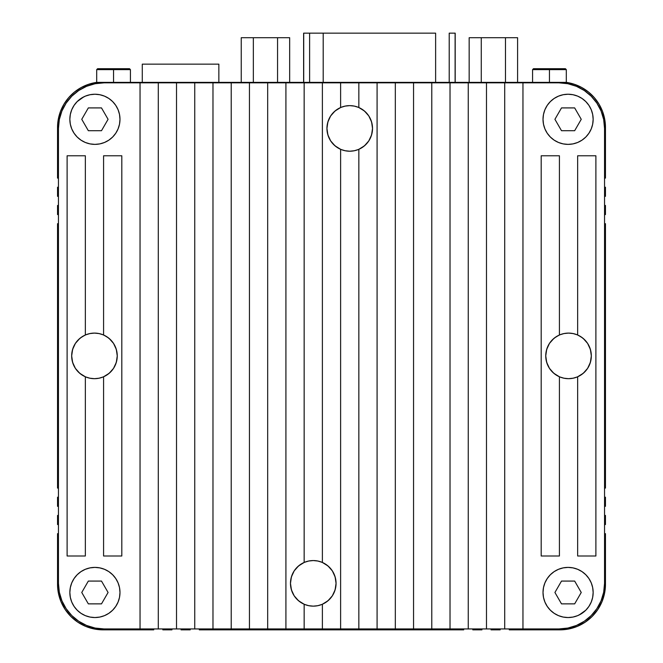 <?xml version="1.0" encoding="UTF-8"?>
<svg xmlns="http://www.w3.org/2000/svg" width="663" height="663" viewBox="0 0 663 663"><rect width="100%" height="100%" fill="white"/><g stroke="black" fill="none" stroke-linecap="round" stroke-linejoin="round"><path stroke-width="0.99" d="M77.19 101.58L80.985 98.456L85.32 96.143L90.027 94.718L94.917 94.237L99.806 94.718L104.514 96.143L108.848 98.456L112.644 101.58L115.76 105.376L118.08 109.71L119.506 114.417L119.986 119.307A25.07 25.07 0 0 1 94.917 144.377A25.07 25.07 0 0 1 69.847 119.307A25.07 25.07 0 0 1 94.917 94.237A25.07 25.07 0 0 1 119.986 119.307L119.506 124.196L118.08 128.895L115.76 133.23L112.644 137.034L108.848 140.15L104.514 142.47L99.806 143.896L94.917 144.377L90.027 143.896L85.32 142.47L80.985 140.15L77.19 137.034L74.074 133.23L71.753 128.895L70.328 124.196L69.847 119.307L70.328 114.417L71.753 109.71L74.074 105.376L77.19 101.58L83.828 96.823M112.644 610.2L108.848 613.316L112.644 610.2L115.76 606.396L118.08 602.062L119.506 597.363L119.986 592.473A25.07 25.07 0 0 1 94.917 617.543A25.07 25.07 0 0 1 69.847 592.473A25.07 25.07 0 0 1 94.917 567.395A25.07 25.07 0 0 1 119.986 592.473L119.506 587.575L118.08 582.876L115.76 578.542L112.644 574.746L108.848 571.622L104.514 569.31L99.806 567.884L94.917 567.395L90.027 567.884L85.32 569.31L80.985 571.622L77.19 574.746L74.074 578.542L71.753 582.876L70.328 587.575L69.847 592.473L70.063 589.2M585.81 610.2L582.015 613.316L577.68 615.637L572.973 617.062L568.083 617.543L563.194 617.062L558.486 615.637L554.152 613.316L550.356 610.2L547.24 606.396L544.92 602.062L543.494 597.363L543.014 592.473A25.07 25.07 0 0 1 568.083 567.395A25.07 25.07 0 0 1 593.153 592.473L592.672 597.363L591.247 602.062L588.926 606.396L585.81 610.2L579.172 614.957M550.356 101.58L554.152 98.456L550.356 101.58L547.24 105.376L544.92 109.71L543.494 114.417L543.014 119.307A25.07 25.07 0 0 1 568.083 94.237A25.07 25.07 0 0 1 593.153 119.307L592.937 122.572M563.881 333.58L568.539 333.099L564.089 333.53L559.821 334.832L555.876 336.937A22.791 22.791 0 0 0 545.748 355.89A22.791 22.791 0 0 1 568.539 333.099A22.791 22.791 0 0 1 591.33 355.89A22.791 22.791 0 0 0 581.194 336.928L577.258 334.832L572.989 333.53L568.539 333.099L573.197 333.58M89.803 333.58L94.461 333.099L90.011 333.53L85.742 334.832L81.798 336.937A22.791 22.791 0 0 0 71.67 355.89A22.791 22.791 0 0 1 94.461 333.099A22.791 22.791 0 0 1 117.252 355.89A22.791 22.791 0 0 0 107.116 336.928L103.179 334.832L98.911 333.53L94.461 333.099L99.118 333.58M300.612 564.395A22.791 22.791 0 0 0 290.477 583.357A22.791 22.791 0 0 1 313.267 560.558A22.791 22.791 0 0 1 336.058 583.357A22.791 22.791 0 0 0 325.923 564.395M337.077 109.47A22.791 22.791 0 0 0 326.942 128.423A22.791 22.791 0 0 1 349.733 105.632A22.791 22.791 0 0 1 372.523 128.423A22.791 22.791 0 0 0 362.388 109.47M549.445 69.615L566.31 69.615L549.445 69.615L549.445 82.378L549.445 69.615L532.58 69.615L549.445 69.615L549.445 68.703L549.445 69.615M565.398 68.703L549.445 68.703L565.398 68.703L566.31 69.615L566.31 82.378L96.69 82.378L88.776 84.242L81.317 87.483L74.546 91.991L68.687 97.635L63.93 104.232L60.416 111.566L58.261 119.406L57.54 127.511L57.54 178.107A4.558 4.558 0 0 1 58.452 178.198A4.558 4.558 0 0 0 57.54 178.107L57.54 127.511A45.581 45.581 0 0 1 96.69 82.378L566.31 82.378A45.581 45.581 0 0 1 605.46 127.511L604.739 119.406L602.584 111.566L599.07 104.232L594.313 97.635L588.454 91.991L581.683 87.483L574.224 84.242L566.31 82.378L574.224 84.242M113.555 69.615L130.42 69.615L113.555 69.615L113.555 82.378L113.555 69.615L96.69 69.615L113.555 69.615L113.555 68.703L113.555 69.615M129.509 68.703L113.555 68.703L129.509 68.703L130.42 69.615L130.42 82.378M57.54 488.084A4.558 4.558 0 0 1 58.452 488.175A4.558 4.558 0 0 0 57.54 488.084L57.54 223.696L57.54 488.084M57.54 506.317A4.558 4.558 0 0 1 58.452 506.408A4.558 4.558 0 0 0 57.54 506.317L57.54 497.2L57.54 506.317M57.54 524.549A4.558 4.558 0 0 1 58.452 524.64A4.558 4.558 0 0 0 57.54 524.549L57.54 515.433L57.54 524.549M57.54 196.339A4.558 4.558 0 0 1 58.452 196.43A4.558 4.558 0 0 0 57.54 196.339L57.54 187.223L57.54 196.339M57.54 214.58L57.54 205.455A4.558 4.558 0 0 0 58.452 205.364A4.558 4.558 0 0 1 57.54 205.455L57.54 214.58A4.558 4.558 0 0 1 58.452 214.671A4.558 4.558 0 0 0 57.54 214.58A4.558 4.558 0 0 1 58.452 214.671M358.849 107.53L358.849 82.834L358.849 107.53L364.443 111.011L368.802 115.934L371.578 121.909L372.523 128.423L371.578 134.937L368.802 140.904L364.443 145.835L358.849 149.308L358.849 628.938L558.967 628.938L567.86 628.06L576.412 625.466L584.294 621.256L591.197 615.587L596.866 608.675L601.084 600.802L603.678 592.25L604.548 583.357L604.548 128.423L603.678 119.531L601.084 110.978L596.866 103.097L591.197 96.185L584.294 90.516L576.412 86.306L567.86 83.712L558.967 82.834L104.033 82.834L95.141 83.712L86.588 86.306L78.706 90.516L71.803 96.185L66.134 103.097L61.916 110.978L59.322 119.531L58.452 128.423L58.452 583.357L59.322 592.25L61.916 600.802L66.134 608.675L71.803 615.587L78.706 621.256L86.588 625.466L95.141 628.06L104.033 628.938L340.616 628.938L340.616 149.308L335.03 145.835L330.663 140.904L327.895 134.937L326.942 128.423L327.895 121.909L330.663 115.934L335.03 111.011L340.616 107.53L340.616 82.834L322.384 82.834L322.384 562.464L327.97 565.945L332.337 570.868L335.105 576.843L336.058 583.357L335.105 589.871L332.337 595.838L327.97 600.769L322.384 604.242L322.384 628.938L377.081 628.938L377.081 82.834L340.616 82.834L340.616 107.53M103.387 376.857L100.511 377.86M99.118 378.2L94.461 378.681L89.803 378.2M88.411 377.86L85.535 376.857M85.535 334.914L88.411 333.912M100.511 333.912L103.387 334.914M104.514 615.637L99.806 617.062L104.514 615.637L108.848 613.316M90.027 617.062L85.32 615.637L80.985 613.316L77.19 610.2L80.985 613.316L85.32 615.637L90.027 617.062L94.917 617.543L99.806 617.062M577.465 376.857L574.589 377.86M573.197 378.2L568.539 378.681L563.881 378.2M562.489 377.86L559.613 376.857M559.613 334.914L562.489 333.912M574.589 333.912L577.465 334.914M558.486 96.143L563.194 94.718L558.486 96.143L554.152 98.456M572.973 94.718L577.68 96.143L582.015 98.456L585.81 101.58L582.015 98.456L577.68 96.143L572.973 94.718L568.083 94.237L563.194 94.718M577.655 376.775L577.655 556L595.888 556L595.888 155.772L577.655 155.772L577.655 334.997L577.655 155.772L595.888 155.772L595.888 556L577.655 556L577.655 376.775L583.249 373.302L587.609 368.371L590.377 362.404L591.33 355.89A22.791 22.791 0 0 1 568.539 378.681A22.791 22.791 0 0 1 545.748 355.89L546.693 349.376L549.47 343.401L553.829 338.478M578.186 335.238L582.603 337.956M583.249 338.478L587.609 343.401L590.377 349.376L591.33 355.89L590.89 351.44L589.598 347.163L587.493 343.227L584.658 339.771L581.202 336.937M559.423 376.775L559.423 556L559.423 376.775L553.829 373.302L549.47 368.371L546.693 362.404L545.748 355.89A22.791 22.791 0 0 0 555.884 374.844L559.821 376.949L564.089 378.241L568.539 378.681L572.989 378.241L577.258 376.949L581.202 374.835A22.791 22.791 0 0 0 591.33 355.89L590.89 360.332L589.598 364.609L587.493 368.553L584.658 372.001L581.202 374.835M559.423 155.772L559.423 334.997L559.423 155.772L541.19 155.772L541.19 556L559.423 556L541.19 556L541.19 155.772L559.423 155.772M554.475 337.956L558.892 335.238M103.577 376.775L103.577 556L121.81 556L121.81 155.772L103.577 155.772L103.577 334.997L103.577 155.772L121.81 155.772L121.81 556L103.577 556L103.577 376.775L109.171 373.302L113.53 368.371L116.307 362.404L117.252 355.89A22.791 22.791 0 0 1 94.461 378.681A22.791 22.791 0 0 1 71.67 355.89L72.623 349.376L75.391 343.401L79.751 338.478M104.108 335.238L108.525 337.956M109.171 338.478L113.53 343.401L116.307 349.376L117.252 355.89L116.812 351.44L115.519 347.163L113.414 343.227L110.58 339.771L107.124 336.937M85.345 376.775L85.345 556L85.345 376.775L79.751 373.302L75.391 368.371L72.623 362.404L71.67 355.89A22.791 22.791 0 0 0 81.806 374.844L85.742 376.949L90.011 378.241L94.461 378.681L98.911 378.241L103.179 376.949L107.124 374.835A22.791 22.791 0 0 0 117.252 355.89L116.812 360.332L115.519 364.609L113.414 368.553L110.58 372.001L107.124 374.835M85.345 155.772L85.345 334.997L85.345 155.772L67.112 155.772L67.112 556L85.345 556L67.112 556L67.112 155.772L85.345 155.772M80.397 337.956L84.814 335.238M322.193 604.325L319.317 605.327M317.925 605.667L313.267 606.148L308.61 605.667M307.226 605.336L304.342 604.325M304.342 562.381L307.218 561.379M308.61 561.039L313.267 560.558L317.925 561.039M319.309 561.379L322.193 562.381M304.151 604.242L304.151 628.938L304.151 604.242L298.557 600.769L294.198 595.838L291.422 589.871L290.477 583.357L291.422 576.843L294.198 570.868L298.557 565.945L304.151 562.464L304.151 82.834L304.151 562.464M322.384 562.464L322.384 82.834L285.919 82.834L285.919 628.938L322.384 628.938L322.384 604.242M358.658 149.39L355.782 150.393M354.39 150.733L349.733 151.214L345.075 150.733M343.691 150.402L340.807 149.39M340.807 107.447L343.683 106.445M345.075 106.113L349.733 105.632L354.39 106.113M355.774 106.445L358.658 107.447M358.849 149.308L358.849 628.938L340.616 628.938L340.616 149.308M58.452 515.342A4.558 4.558 0 0 1 57.54 515.433A4.558 4.558 0 0 0 58.452 515.342M58.452 497.109A4.558 4.558 0 0 1 57.54 497.2A4.558 4.558 0 0 0 58.452 497.109M58.452 223.597A4.558 4.558 0 0 1 57.54 223.696A4.558 4.558 0 0 0 58.452 223.597M58.452 187.132A4.558 4.558 0 0 1 57.54 187.223A4.558 4.558 0 0 0 58.452 187.132M500.159 629.85A4.558 4.558 0 0 1 500.258 628.938A4.558 4.558 0 0 0 500.159 629.85L491.043 629.85L500.159 629.85M490.951 628.938A4.558 4.558 0 0 1 491.043 629.85A4.558 4.558 0 0 0 490.951 628.938M481.926 629.85A4.558 4.558 0 0 1 482.018 628.938A4.558 4.558 0 0 0 481.926 629.85L472.81 629.85L481.926 629.85M472.719 628.938A4.558 4.558 0 0 1 472.81 629.85A4.558 4.558 0 0 0 472.719 628.938M463.694 629.85A4.558 4.558 0 0 1 463.785 628.938A4.558 4.558 0 0 0 463.694 629.85L199.306 629.85L463.694 629.85M199.215 628.938A4.558 4.558 0 0 1 199.306 629.85A4.558 4.558 0 0 0 199.215 628.938M190.19 629.85A4.558 4.558 0 0 1 190.281 628.938A4.558 4.558 0 0 0 190.19 629.85L181.074 629.85L190.19 629.85M180.982 628.938A4.558 4.558 0 0 1 181.074 629.85A4.558 4.558 0 0 0 180.982 628.938M171.957 629.85A4.558 4.558 0 0 1 172.048 628.938A4.558 4.558 0 0 0 171.957 629.85L162.841 629.85L171.957 629.85M162.742 628.938A4.558 4.558 0 0 1 162.841 629.85A4.558 4.558 0 0 0 162.742 628.938M95.141 628.06L86.588 625.466M58.452 533.574A4.558 4.558 0 0 1 57.54 533.665L57.54 584.269L58.41 593.161L61.004 601.714L65.223 609.587L70.891 616.499L77.795 622.167L85.676 626.378L94.229 628.972L103.121 629.85L153.725 629.85A4.558 4.558 0 0 1 153.816 628.938A4.558 4.558 0 0 0 153.725 629.85L103.121 629.85A45.581 45.581 0 0 1 57.54 584.269L57.54 533.665A4.558 4.558 0 0 0 58.452 533.574A4.558 4.558 0 0 1 57.54 533.665A4.558 4.558 0 0 0 58.452 533.574M87.98 85.759L95.124 83.72L103.03 82.85M569.318 84.027L576.412 86.306M604.548 178.198A4.558 4.558 0 0 1 605.46 178.107L605.46 127.511L605.46 178.107A4.558 4.558 0 0 0 604.548 178.198M605.46 187.223A4.558 4.558 0 0 1 604.548 187.132A4.558 4.558 0 0 0 605.46 187.223L605.46 196.339L605.46 187.223M604.548 196.43A4.558 4.558 0 0 1 605.46 196.339A4.558 4.558 0 0 0 604.548 196.43A4.558 4.558 0 0 1 605.46 196.339M605.46 205.455A4.558 4.558 0 0 1 604.548 205.364A4.558 4.558 0 0 0 605.46 205.455L605.46 214.58L605.46 205.455M604.548 214.671A4.558 4.558 0 0 1 605.46 214.58A4.558 4.558 0 0 0 604.548 214.671M605.46 223.696A4.558 4.558 0 0 1 604.548 223.597A4.558 4.558 0 0 0 605.46 223.696L605.46 488.084L605.46 223.696M604.548 488.175A4.558 4.558 0 0 1 605.46 488.084A4.558 4.558 0 0 0 604.548 488.175A4.558 4.558 0 0 1 605.46 488.084A4.558 4.558 0 0 0 604.548 488.175M605.46 497.2A4.558 4.558 0 0 1 604.548 497.109A4.558 4.558 0 0 0 605.46 497.2L605.46 506.317L605.46 497.2M604.548 506.408A4.558 4.558 0 0 1 605.46 506.317A4.558 4.558 0 0 0 604.548 506.408A4.558 4.558 0 0 1 605.46 506.317A4.558 4.558 0 0 0 604.548 506.408M605.46 515.433A4.558 4.558 0 0 1 604.548 515.342A4.558 4.558 0 0 0 605.46 515.433L605.46 524.549L605.46 515.433M604.548 524.64A4.558 4.558 0 0 1 605.46 524.549A4.558 4.558 0 0 0 604.548 524.64M572.202 626.974L567.86 628.06L572.202 626.974M509.184 628.938A4.558 4.558 0 0 1 509.275 629.85L559.879 629.85L568.771 628.972L577.324 626.378L585.205 622.167L592.109 616.499L597.777 609.587L601.996 601.714L604.59 593.161L605.46 584.269L605.46 533.665A4.558 4.558 0 0 1 604.548 533.574A4.558 4.558 0 0 0 605.46 533.665L605.46 584.269A45.581 45.581 0 0 1 559.879 629.85L509.275 629.85A4.558 4.558 0 0 0 509.184 628.938M594.313 97.635L588.454 91.991M68.687 97.635L63.93 104.232M568.771 628.972L577.324 626.378L585.205 622.167L592.109 616.499L597.777 609.587M58.41 593.161L61.004 601.714L65.223 609.587L70.891 616.499L77.795 622.167M533.491 68.703L549.445 68.703L533.491 68.703L532.58 69.615L532.58 82.378M97.602 68.703L113.555 68.703L97.602 68.703L96.69 69.615L96.69 82.378M469.164 37.708L469.164 82.378L469.164 37.708L481.263 37.708L481.263 82.378L481.263 37.708L505.479 37.708L505.479 82.378L505.479 37.708L517.588 37.708L517.588 82.378L517.588 37.708L469.164 37.708M241.241 37.708L241.241 82.378L241.241 37.708L253.349 37.708L253.349 82.378L253.349 37.708L277.557 37.708L277.557 82.378L277.557 37.708L289.665 37.708L289.665 82.378L289.665 37.708L241.241 37.708M435.624 33.15L435.624 82.378L435.624 33.15L309.613 33.15L309.613 82.378L309.613 33.15L435.624 33.15M455.199 82.378L455.199 33.15L449.207 33.15L449.207 82.378L449.207 33.15L455.108 33.15L455.108 82.378L455.141 33.15M303.712 33.15L309.613 33.15L303.712 33.15L303.712 82.378L303.621 33.15L303.621 82.378M323.196 82.378L323.196 33.15L323.196 82.378M218.856 82.378L218.856 64.145L218.856 82.378M142.28 64.145L142.28 82.378L142.28 64.145L218.856 64.145L142.28 64.145M558.967 82.834A45.581 45.581 0 0 1 604.548 128.423L604.548 583.357A45.581 45.581 0 0 1 558.967 628.938L522.958 628.938L522.958 82.834L522.958 628.938L486.485 628.938L486.485 82.834L486.485 628.938L450.02 628.938L450.02 82.834L450.02 628.938L413.555 628.938L413.555 82.834L413.555 628.938L377.081 628.938L377.081 82.834L395.322 82.834L395.322 628.938L395.322 82.834L431.787 82.834L431.787 628.938L431.787 82.834L468.252 82.834L468.252 628.938L468.252 82.834L504.717 82.834L504.717 628.938L504.717 82.834L558.967 82.834M285.919 82.834L267.678 82.834L267.678 628.938L285.919 628.938L285.919 82.834M249.445 82.834L231.213 82.834L231.213 628.938L267.678 628.938L267.678 82.834L249.445 82.834L249.445 628.938L249.445 82.834M212.98 82.834L194.748 82.834L194.748 628.938L231.213 628.938L231.213 82.834L212.98 82.834L212.98 628.938L212.98 82.834M176.515 82.834L158.283 82.834L158.283 628.938L176.515 628.938L176.515 82.834L176.515 628.938L194.748 628.938L194.748 82.834L176.515 82.834M140.042 628.938L140.042 82.834L140.042 628.938L158.283 628.938L158.283 82.834L104.033 82.834A45.581 45.581 0 0 0 58.452 128.423L58.452 583.357A45.581 45.581 0 0 0 104.033 628.938L140.042 628.938L104.033 628.938M362.388 147.377A22.791 22.791 0 0 0 372.523 128.423A22.791 22.791 0 0 1 349.733 151.214A22.791 22.791 0 0 1 326.942 128.423A22.791 22.791 0 0 0 337.077 147.377M326.942 128.423L327.381 132.865L328.674 137.142L330.779 141.086L333.613 144.534L337.069 147.368L341.014 149.482L345.29 150.774L349.733 151.214L354.183 150.774L358.459 149.482L362.396 147.368L365.852 144.534L368.686 141.086L370.791 137.142L372.084 132.865L372.523 128.423L372.084 123.973L370.791 119.696L368.686 115.76L365.852 112.304L362.396 109.47L358.459 107.365L354.183 106.063L349.733 105.632L345.29 106.063L341.014 107.365L337.069 109.47L333.613 112.304L330.779 115.76L328.674 119.696L327.381 123.973L326.942 128.423M325.923 602.311A22.791 22.791 0 0 0 336.058 583.357A22.791 22.791 0 0 1 313.267 606.148A22.791 22.791 0 0 1 290.477 583.357A22.791 22.791 0 0 0 300.612 602.311M290.477 583.357L290.916 587.799L292.209 592.076L294.314 596.02L297.148 599.468L300.604 602.302L304.541 604.407L308.817 605.709L313.267 606.148L317.71 605.709L321.986 604.407L325.931 602.302L329.387 599.468L332.221 596.02L334.326 592.076L335.619 587.799L336.058 583.357L335.619 578.907L334.326 574.63L332.221 570.694L329.387 567.238L325.931 564.404L321.986 562.299L317.71 560.997L313.267 560.558L308.817 560.997L304.541 562.299L300.604 564.404L297.148 567.238L294.314 570.694L292.209 574.63L290.916 578.907L290.477 583.357M81.798 336.937L78.342 339.771L75.507 343.227L73.402 347.163L72.11 351.44L71.67 355.89L72.11 360.332L73.402 364.609L75.507 368.553L78.342 372.001L81.798 374.835M555.876 336.937L552.42 339.771L549.586 343.227L547.481 347.163L546.188 351.44L545.748 355.89L546.188 360.332L547.481 364.609L549.586 368.553L552.42 372.001L555.876 374.835M593.153 119.307A25.07 25.07 0 0 1 568.083 144.377A25.07 25.07 0 0 1 543.014 119.307L543.494 124.196L544.92 128.895L547.24 133.23L550.356 137.034L554.152 140.15L558.486 142.47L563.194 143.896L568.083 144.377L572.973 143.896L577.68 142.47L582.015 140.15L585.81 137.034L588.926 133.23L591.247 128.895L592.672 124.196L593.153 119.307L592.672 114.417L591.247 109.71L588.926 105.376L585.81 101.58M581.244 119.307L574.664 130.702L561.503 130.702L554.923 119.307L561.503 107.912L574.664 107.912L581.244 119.307L574.664 107.912L561.503 107.912L554.923 119.307L561.503 130.702L574.664 130.702L581.244 119.307M543.014 592.473L543.494 587.575L544.92 582.876L547.24 578.542L550.356 574.746L554.152 571.622L558.486 569.31L563.194 567.884L568.083 567.395L572.973 567.884L577.68 569.31L582.015 571.622L585.81 574.746L588.926 578.542L591.247 582.876L592.672 587.575L593.153 592.473A25.07 25.07 0 0 1 568.083 617.543A25.07 25.07 0 0 1 543.014 592.473M577.68 615.637L572.973 617.062M563.194 617.062L558.486 615.637M554.152 613.316L550.356 610.2M544.92 602.062L543.494 597.363M554.923 592.473L561.503 603.869L574.664 603.869L581.244 592.473L574.664 581.078L561.503 581.078L554.923 592.473L561.503 603.869L574.664 603.869L581.244 592.473L574.664 581.078L561.503 581.078L554.923 592.473M69.847 592.473L70.328 597.363L71.753 602.062L74.074 606.396L77.19 610.2M81.756 592.473L88.336 581.078L101.497 581.078L108.077 592.473L101.497 603.869L88.336 603.869L81.756 592.473L88.336 603.869L101.497 603.869L108.077 592.473L101.497 581.078L88.336 581.078L81.756 592.473M85.32 96.143L90.027 94.718M99.806 94.718L104.514 96.143M108.848 98.456L112.644 101.58M118.08 109.71L119.506 114.417M108.077 119.307L101.497 107.912L88.336 107.912L81.756 119.307L88.336 130.702L101.497 130.702L108.077 119.307L101.497 107.912L88.336 107.912L81.756 119.307L88.336 130.702L101.497 130.702L108.077 119.307"/></g></svg>
